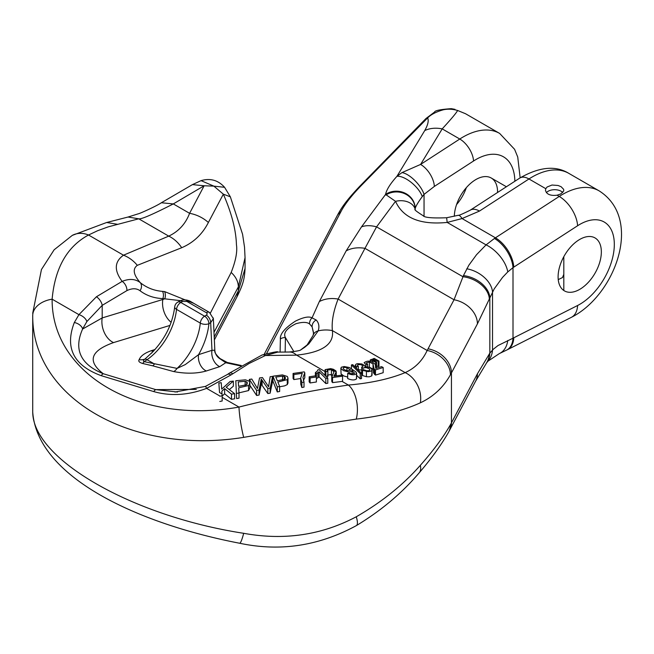 <?xml version="1.0" encoding="UTF-8"?>
<svg xmlns="http://www.w3.org/2000/svg" width="654" height="654" viewBox="0 0 654 654"><rect width="100%" height="100%" fill="white"/><g stroke="black" fill="none" stroke-linecap="round" stroke-linejoin="round"><path stroke-width="0.98" d="M545.804 188.695L547.112 186.995L551.992 185.033L558.05 185.474L561.124 186.725L563.666 189.358L563.707 190.976L560.838 193.903L557.102 195.211C550.341 195.971 546.466 194.303 545.469 190.208L545.804 188.695L528.963 178.967A18.345 9.924 -123 0 0 519.783 178.068C539.362 166.835 555.712 165.274 568.849 173.384A73.387 42.371 120 0 0 528.963 178.967L479.464 211.07A18.345 9.924 -123 0 0 470.291 210.155M601.345 251.921A30.575 17.658 -60 0 1 587.995 282.692A30.575 17.658 -60 0 1 564.435 290.883A30.575 17.658 -60 0 1 564.435 255.575A30.575 17.658 -60 0 1 595.009 237.917A30.575 17.658 -60 0 1 601.345 251.921M563.813 274.32L562.481 277.574L558.238 279.601M347.683 373.36C351.566 375.077 354.484 375.208 356.43 373.745L356.168 372.11L349.432 367.532L344.143 366.534L341.347 367.205L341.028 368.652L343.554 370.663L348.852 371.979L351.451 371.521L352.105 370.303L354.394 373.426L351.378 373.81L349.195 373.001L347.683 373.36L347.683 378.543C351.582 380.268 354.501 380.391 356.43 378.928L356.61 378.339M356.43 378.928L356.61 373.156M347.683 377.08L343.726 375.936L341.069 373.908L340.857 368.063M354.599 372.943L354.394 373.426M360.215 373.647L361.523 373.377L352.743 364.662L351.443 364.924L360.215 373.647L360.215 378.829L356.61 375.249M351.443 364.924L351.443 368.504M361.523 373.377L361.523 378.56L360.215 378.829M356.504 366.681L358.335 366.461L357.37 365.284L358.024 364.621L360.746 364.589L363.223 365.995L361.678 367.147L362.905 368.006L366.126 367.581L369.273 368.799L369.935 369.951L368.897 370.687L366.731 370.728L363.886 369.821L362.545 370.327L362.545 375.519L366.42 376.737L369.265 376.81L371.701 375.936L372.044 370.017C371.398 368.047 369.003 366.968 364.867 366.788L365.071 365.831L361.866 363.976L357.566 363.673L356.217 364.033L355.318 365.079L356.504 366.681L356.504 368.39M362.545 370.327L368.177 371.685L371.3 371.039L372.044 370.017L372.044 375.167M364.867 366.788L365.071 365.831M358.335 366.461L358.335 370.213M361.678 370.058L358.335 369.714M361.678 367.147L361.678 372.339L362.545 372.943M362.905 368.006L362.905 370.197M365.929 364.638L367.573 364.27L366.175 363.003L369.371 361.964L373.033 363.951L373.982 368.692L375.486 369.919L383.179 367.507L381.552 366.649L375.846 368.439L375.241 364.36C371.349 360.722 367.638 360.174 364.106 362.717L365.929 364.638L365.929 366.755M383.179 367.507L383.179 372.69L375.486 375.102L373.508 372.911L373.377 366.559M367.573 364.27L367.573 366.968M373.377 370.377L373.033 369.134L369.371 367.147L368.112 367.098M374.48 369.248L374.48 374.431M373.385 366.935L373.385 370.573M375.486 369.919L375.486 375.102M375.739 362.259L376.549 361.956L371.783 359.332L370.27 359.904L375.739 362.259L375.478 367.344M372.625 361.057L372.625 361.964M376.549 361.956L376.549 367.139L375.739 367.442M370.27 359.904L370.27 361.229M378.184 361.343L378.977 361.041L374.227 358.408L372.715 358.981L378.184 361.343L378.184 366.526L376.549 365.888M375.077 360.133L375.077 361.057M378.977 361.041L378.977 366.224L378.184 366.526M372.715 358.981L372.715 359.79M325.193 369.624L325.847 371.595L327.883 371.423L327.245 370.123L331.423 369.608L334.022 371.799L331.921 376.778L332.551 377.522L342.557 376.181L341.388 375.233L333.965 376.148L336.254 371.881L335.87 370.851L333.295 369.248L330.581 368.611L325.193 369.624L325.022 370.197M342.557 376.181L342.557 381.364L332.551 382.623L331.758 381.143L331.758 376.034L331.921 381.887M333.965 376.148L334.096 375.494L334.096 376.132M325.847 371.595L325.847 376.254M327.883 371.423L327.883 376.565L326.281 376.679M332.044 374.979L330.286 374.595L327.245 375.265M332.551 377.522L332.551 382.623M319.078 371.774L325.815 378.47L327.785 378.175L327.785 383.252L325.815 383.538L319.078 376.859L316.413 378.682L316.413 373.614L319.078 371.774L319.078 376.859M325.815 378.47L325.815 383.538M327.785 378.175L319.144 369.649L317.869 369.968M317.869 369.804L317.272 371.17L315.392 372.592L315.392 375.854M315.392 372.592L316.413 373.614M309.162 376.818L310.094 377.938L310.094 382.958L309.162 381.838L309.162 376.818L315.449 375.846L316.381 376.949L316.381 381.985L310.094 382.958M310.094 377.938L316.381 376.949M293.082 373.45L293.842 374.57L293.842 379.573L293.082 378.453L293.082 373.45L304.192 371.864L304.805 372.739L304.805 377.767L303.342 380.554M293.842 374.57L302.246 373.295L300.677 378.126L301.854 382.5L301.854 387.503L300.726 384.062L300.677 378.126M300.677 378.527L293.842 379.573M301.854 382.5L304.02 382.108L304.02 387.103L301.854 387.503M304.02 382.108L302.982 377.432L304.805 372.739M272.931 376.197L277.288 386.915L277.288 391.926L272.931 381.192L272.931 376.197L282.405 374.906L287.31 376.467L287.973 378.037L287.278 379.614L287.278 384.601L284.629 385.86L279.642 386.776M277.288 386.915L279.642 386.457L279.642 391.46L277.288 391.926M279.642 386.457L277.876 382.083L287.278 379.614M287.973 378.053L287.973 383.048L287.278 384.601M256.638 390.422L259.082 389.972L261.232 379.107L267.821 388.517L270.127 388.165L272.571 376.451L270.167 376.688L268.59 386.735L262.434 377.562L259.548 377.93L257.455 388.533L251.782 379.042L249.329 379.426L256.638 390.422L256.638 395.49L249.853 385.247M249.329 379.426L249.329 381.347M259.082 389.972L259.082 395.032L256.638 395.49M260.995 380.505L260.995 385.525L259.082 395.032M261.232 379.107L260.995 385.525M262.099 380.358L262.099 385.378L261.232 384.127M267.821 388.517L267.821 393.544L262.099 385.378M270.127 388.165L270.127 393.193L267.821 393.544M272.571 376.451L272.571 381.446L270.127 393.193M235.8 380.742L236.609 398.548L235.8 380.742L245.389 379.819L249.182 381.176L249.648 381.911L249.485 384.372L248.553 385.5L248.553 390.569L238.677 392.94M236.609 393.389L239.004 393.013L239.004 398.155L236.609 398.548M239.004 393.013L238.677 387.83L248.553 385.5M249.853 387.961L248.553 390.569M219.531 392.523L218.853 383.048L219.531 392.523L222.033 393.961L221.837 391.182L224.624 388.607L224.624 393.782L222.164 396.079M219.793 396.226L222.164 395.793L222.164 401.016L219.793 401.45M222.164 395.793L222.033 393.961M224.624 388.607L231.483 394.158L231.483 399.349L224.624 393.782M231.483 394.158L234.614 393.659L234.614 398.826L231.483 399.349M234.614 393.659L226.202 387.201L233.347 381.094L233.347 386.187L229.325 389.596M233.347 381.094L230.126 381.486L221.69 389.105L221.224 382.696L218.853 383.048M210.4 313.045L231.173 272.44C235.751 260.84 237.508 251.594 236.437 244.694C235.996 229.987 231.63 213.147 223.341 194.156L213.85 186.128L204.146 185.769L173.302 203.917C152.611 214.487 141.092 219.45 138.738 218.804L108.188 226.873L97.748 230.666L88.519 235.007C67.076 246.632 54.944 268.026 52.124 299.18C51.56 374.202 139.604 425.035 238.98 407.066C278.49 397.174 314.966 389.841 348.402 385.059A24.46 13.562 85.1 0 1 356.258 419.116C321.474 424.323 283.95 430.406 243.689 437.371C131.487 455.38 32.079 397.992 32.725 315.563L32.725 411.505C32.079 458.642 131.487 516.031 243.689 533.304C283.95 540.67 321.474 535.168 356.258 516.783C381.609 502.198 402.97 485.047 420.342 465.321C433.324 450.655 443.355 437.125 450.426 424.724A24.46 19.007 29.2 0 1 448.497 432.327L475.646 381.118L486.592 362.872L487.909 361.229L499.337 353.593L507.545 349.645A24.46 14.968 -116.9 0 0 513.791 337.799L577.596 305.5A48.927 28.245 120 0 0 614.319 244.424A48.927 28.245 120 0 0 577.596 225.753L513.791 267.126A97.847 56.497 120 0 0 513.006 267.641L507.757 271.933L502.566 277.378L494.179 288.921L477.42 323.869L451.44 372.935A214.046 123.581 180 0 1 450.426 374.791C443.355 387.397 433.324 396.741 420.342 402.815C402.97 410.712 381.609 416.148 356.258 419.116M280.092 352.163L280.386 338.985C279.887 333.965 284.899 328.022 295.404 321.139C303.448 317.198 308.999 316.111 312.048 317.877L319.316 301.592A30.575 23.879 27.9 0 1 338.11 299.066C333.377 311.247 331.472 321.76 332.387 330.605C334.235 344.233 322.308 352.416 296.589 355.138L265.393 355.523L249.06 363.485L230.936 374.963L206.607 388.37C188.164 395.318 170.53 396.381 153.698 391.566L101.215 375.666C73.583 365.496 64.623 347.789 74.319 322.536L78.93 314.656L96.416 296.769L122.159 281.375C113.951 270.413 114.393 261.69 123.492 255.199L168.74 236.127C178.64 231.442 185.589 223.84 189.586 213.318L204.146 185.769L192.423 184.616L201.105 180.618C210.335 177.97 218.166 180.202 224.584 187.306L213.85 186.128L201.121 180.667M319.316 301.592L346.17 250.866L361.515 226.848L385.574 194.434C386.473 189.783 390.258 183.749 396.929 176.335L401.957 172.615A18.345 7.145 47.4 0 1 424.045 194.393L422.255 196.617C418.184 202.151 415.821 206.141 415.151 208.593L415.11 208.896M214.218 337.055L238.367 290.817L245.054 268.492C244.563 278.629 243.214 284.408 236.854 297.096L238.367 290.817L238.367 286.893L213.997 332.281M245.054 268.475L245.054 257.627L238.367 286.893C238.236 281.58 235.832 276.756 231.173 272.44M450.426 424.724A214.046 123.581 0 0 0 451.44 422.868L477.42 373.802L489.83 353.152L493.329 349.22L498.029 345.525L513.006 338.2A24.46 15.116 63.8 0 1 506.523 350.152M454.326 216.261A30.575 17.658 -60 0 1 467.945 185.9A30.575 17.658 -60 0 1 491.228 178.002A30.575 17.658 -60 0 1 497.563 191.998A30.575 17.658 -60 0 1 497.555 192.48M465.501 113.722L457.604 110.477C456.557 112.692 451.424 118.824 442.202 128.879L459.778 139.024A73.387 42.371 -60 0 1 499.656 133.432L465.509 113.714L457.604 110.477C452.552 109.022 447.737 108.809 443.175 109.823C436.079 111.867 430.896 114.564 427.634 117.916L360.844 185.981C351.443 195.742 344.854 204.203 341.069 211.381L266.652 353.43M32.741 412.216A24.46 22.473 -2 0 1 32.725 411.505M243.689 533.304A24.46 2.665 100.3 0 1 239.675 543.253M356.258 516.783A24.46 6.164 59 0 1 356.356 525.612L356.356 525.612C381.037 510.717 401.981 493.124 419.198 472.826L419.198 472.826C431.395 458.601 441.164 445.104 448.497 432.327M420.342 465.321A24.46 11.854 40.1 0 1 419.198 472.826M477.42 373.802A24.46 19.097 27.9 0 1 475.646 381.118M489.339 353.863A24.46 21.042 34.5 0 1 486.102 363.583M342.083 381.405L348.402 385.059C370.859 383.089 389.784 378.944 405.161 372.625C415.118 368.088 422.443 360.706 427.152 350.479A189.586 109.455 0 0 0 428.043 348.827L454.031 299.761L463.441 275.596A24.46 16.71 23.3 0 1 489.83 297.668L489.83 353.152A24.46 21.042 34.5 0 1 486.592 362.872M507.757 340.497A24.46 17.47 65.2 0 1 499.337 353.593M313.577 332.861L312.113 326.853L313.544 333.319M245.054 257.651L244.522 247.155L242.569 234.246L230.363 196.838L223.341 194.156L208.381 222.474C202.397 234.23 193.502 242.642 181.706 247.727L137.307 265.336C132.41 268.941 133.4 274.713 140.275 282.651C146.79 287.834 154.221 290.736 162.552 291.373L164.563 291.578L193.886 303.415M422.255 196.617A18.345 7.595 42.2 0 0 411.268 182.441A18.345 7.595 42.2 0 0 396.929 176.335L424.732 130.587C427.953 124.873 428.918 120.655 427.634 117.916L425.991 118.513L434.583 112.038C434.877 110.551 440.453 109.431 451.301 108.662L454.988 109.357M309.555 323.943A7.341 6.949 113 0 1 312.048 317.877L316.193 320.002A7.341 6.826 150.9 0 0 312.113 326.853L309.555 323.943C306.971 321.964 302.418 321.891 295.902 323.738C286.55 328.414 283.051 333.025 285.414 337.578L285.169 352.154M240.533 365.921L225.753 362.725L220.398 359.062A12.23 11.331 174.4 0 1 214.872 350.683A12.23 11.331 174.4 0 1 214.831 350.201M153.829 350.822L144.951 359.079A12.23 11.249 24.8 0 1 139.155 359.7C140.553 356.07 144.559 353.086 151.148 350.748L155.063 349.481M300.693 349.939L304.609 347.364L300.66 349.947M361.515 226.848A30.575 18.688 36.6 0 1 376.565 226.864L364.965 248.34A30.575 23.879 -152.1 0 0 346.17 250.866M463.441 275.596L468.869 265.197L476.513 254.725L486.069 244.882L494.449 238.465A24.46 13.055 56.5 0 1 513.006 267.641L513.006 338.2A97.847 56.497 120 0 0 513.791 337.799M479.464 211.07L462.059 218.559L447.181 222.425L446.641 217.749C432.253 218.313 424.389 217.602 423.048 215.632C416.377 211.446 413.786 209.321 415.257 209.247L415.028 208.405L415.086 209.305M171.168 322.308A18.345 12.336 73.1 0 1 162.846 299.483L102.196 317.926L102.196 305.361L86.835 321.596L82.6 329.044L102.196 317.926A18.345 12.336 -106.9 0 0 113.543 342.59C90.465 350.814 87.039 361.188 103.25 373.728A7.341 3.491 106.8 0 0 101.215 375.666M74.319 322.536A7.341 4.153 -153 0 1 82.6 329.044C73.559 349.432 80.442 364.327 103.25 373.728L155.734 389.62L177.463 392.032M162.552 291.373A7.341 5.649 93.5 0 1 162.846 298.6L162.846 299.483L164.743 298.829L162.846 298.6C154.082 298.24 146.488 295.624 140.038 290.752C136.555 288.169 132.19 288.12 126.933 290.589A7.341 4.349 -116 0 0 122.159 281.375C129.394 278.457 135.435 278.882 140.275 282.651A7.341 5.902 -51.4 0 1 140.038 290.752M180.512 300.652L164.743 298.829A7.341 5.518 94 0 0 164.563 291.578M173.735 371.578A12.23 5.78 -73.2 0 0 177.071 368.398A46.401 26.789 120 0 0 200.287 323.092L176.506 309.367A46.401 26.789 -60 0 1 147.019 359.7A6.115 3.18 -124.5 0 0 144.951 359.079C143.193 360.207 142.932 361.065 144.166 361.646L177.071 368.398L185.237 364.613L198.579 354.648L211.97 350.323L214.831 350.184L213.359 318.563L210.678 322.675A6.115 3.532 -120 0 0 206.353 315.179L207.253 313.936L206.582 312.833L186.897 301.453L182.572 301.453L180.798 302.475L204.588 316.201A6.115 3.532 60 0 1 208.912 323.689A52.516 30.321 -60 0 1 198.579 354.648A12.23 8.412 72.1 0 0 206.362 370.965C196.813 373.679 185.94 373.884 173.735 371.578L152.774 365.839A12.23 4.39 103.2 0 0 154.45 363.992L147.019 359.7A611.555 353.086 -60 0 1 144.166 361.646A12.23 4.316 -77 0 1 142.539 363.461C139.245 362.406 138.117 361.155 139.155 359.7M213.261 317.934L213.359 318.58M177.741 302.173L179.515 301.151A6.115 3.532 60 0 1 182.572 301.453M177.79 302.14A6.115 3.532 60 0 1 180.798 302.475A6.115 3.532 -60 0 0 176.506 309.367A6.115 3.098 -174.5 0 1 174.716 306.881C172.46 324.343 164.62 339.884 151.188 353.487M153.322 351.312A12.23 8.412 72.1 0 1 151.148 350.748M220.929 359.038L227.314 362.479A7.341 3.409 106.5 0 0 225.753 362.725L219.752 366.641A12.23 8.412 72.1 0 1 211.97 350.323L210.678 322.675L208.912 323.689A6.115 3.098 5.5 0 1 200.287 323.092A6.115 3.532 -60 0 1 204.588 316.201L206.353 315.179M300.987 349.8C300.161 350.577 296.229 351.312 289.174 352.016A30.575 15.573 87 0 1 296.589 355.138L325.022 371.554M277.713 352.122L265.393 355.523A7.341 4.594 67.4 0 0 261.952 355.057C273.47 352.114 278.718 351.141 277.713 352.114M316.193 320.002C318.899 322.904 319.561 326.534 318.196 330.899A30.575 27.999 6.6 0 1 332.387 330.605L405.161 372.625A24.46 19.375 67.5 0 1 420.342 402.815M313.176 335.281A7.341 6.614 16.4 0 1 318.196 330.899L308.835 343.832L304.609 347.364A7.341 5.657 52.2 0 0 303.881 347.83M424.732 130.587A30.575 22.31 31.3 0 1 442.202 128.879L420.587 164.432A18.345 9.924 57 0 1 434.362 186.415L424.045 194.393L424.045 216.024M401.957 172.615L420.587 164.432L459.778 139.024A18.345 9.924 57 0 1 473.545 161.007L434.362 186.415M507.757 271.933A24.46 12.598 47.8 0 0 486.069 244.882L447.181 222.425C420.309 225.09 403.093 218.06 395.523 201.326L385.574 194.434A18.345 16.677 8.9 0 1 404.973 193.134A18.345 16.677 8.9 0 1 415.151 208.593M208.381 222.474A30.575 23.879 -152.1 0 0 189.586 213.318L173.302 203.917L161.35 202.756L192.423 184.624M181.706 247.727A30.575 24.108 -112.1 0 0 168.74 236.127L138.738 218.804L128.037 217.03L138.313 213.801C138.362 214.177 156.036 206.378 161.35 202.765L161.35 202.756M137.307 265.336A30.575 26.095 -123.7 0 0 123.492 255.199L88.519 235.007A24.46 20.258 -118.2 0 0 72.292 235.383L54.127 249.803L41.447 269.53L32.7 313.315M360.844 185.981L359.577 186.455L425.991 118.513M117.352 224.265L106.667 222.499L128.045 217.03M32.725 315.563A24.46 16.587 -1.1 0 1 52.124 299.18L78.93 314.656A7.341 3.81 33.5 0 1 86.835 321.596M222.164 397.354L238.98 407.066A24.46 3.221 80.6 0 0 243.689 437.371M477.42 323.869A24.46 19.097 27.9 0 0 454.031 299.761L364.965 248.34L338.11 299.066L427.152 350.479A24.46 19.007 29.2 0 1 450.426 374.791M415.257 209.247A18.345 13.587 -17.6 0 0 395.523 201.326L376.565 226.864L462.95 276.732A24.46 16.71 23.3 0 1 489.339 298.804M385.002 195.203A30.575 18.688 -143.4 0 1 386.244 194.794A18.345 16.546 4.8 0 1 405.21 193.936A18.345 16.546 4.8 0 1 415.11 208.74M494.449 238.465A122.314 70.616 -60 0 1 495.43 237.819L462.059 218.559A18.345 4.66 -104.9 0 0 458.127 215.321M126.933 290.589L102.196 305.361A7.341 3.499 -125.3 0 0 96.416 296.769M196.306 389.392L155.734 389.62A7.341 3.491 106.8 0 0 153.698 391.566M174.953 392.032L205.405 386.408A7.341 0.531 68.3 0 1 206.607 388.37L219.392 395.752M205.405 386.408L227.478 374.448A7.341 3.433 55.1 0 1 230.936 374.963M227.478 374.448L229.219 373.238A7.341 3.548 55.2 0 1 232.742 373.704M280.386 338.985A7.341 6.81 1.2 0 1 285.414 337.578L293.867 351.582M308.835 343.832A7.341 5.861 -135.5 0 0 307.102 344.96L313.16 335.33L313.577 332.665M246.509 384.781L238.579 386.342L238.293 381.903L245.16 381.257L247.204 382.386L247.138 384.111L246.509 384.781M284.997 379.091L277.361 380.832L275.8 377.056L282.593 376.148L284.997 377.015L285.496 378.069L284.997 379.091M346.816 370.826L343.554 369.199L343.17 367.998L344.298 367.409L346.898 367.581L350.74 370.18L346.816 370.826M466.343 187.649A30.575 17.658 -60 0 1 456.566 204.579M546.409 192.66A9.172 5.297 180 0 1 554.502 189.701A9.172 5.297 180 0 1 562.751 192.513M557.102 195.211L559.235 196.445A73.387 42.371 -60 0 1 599.121 190.862L568.849 173.384M366.42 371.546L366.42 376.737M369.371 361.964L369.371 367.147M373.033 363.951L373.033 369.134M335.003 374.186L335.003 376.001M336.131 372.437L336.131 375.846M327.245 370.123L327.245 370.671M331.423 369.608L331.423 374.799M317.942 372.755L317.942 377.832M330.286 374.595L331.84 375.494M449.666 430.185A24.46 19.097 27.9 0 0 451.44 422.868L451.44 372.935A24.46 19.097 27.9 0 0 428.043 348.827M487.909 361.229A24.46 20.593 42.1 0 0 492.519 349.996L492.519 291.913A24.46 16.097 28.7 0 0 466.768 268.786M514.853 181.264A55.042 31.776 120 0 0 473.545 161.007M577.596 305.5A24.46 14.968 63.1 0 1 571.351 317.337C614.85 295.665 643.806 219.155 599.121 190.862M513.791 267.126A24.46 13.227 -123 0 0 495.43 237.819L559.235 196.445A24.46 13.227 57 0 1 577.596 225.753M219.752 366.641L206.362 370.965M152.774 365.839L142.539 363.461M169.983 325.422L113.543 342.59M179.515 301.151C182.752 299.467 186.227 299.467 189.954 301.142A6.115 3.532 120 0 0 186.897 301.453M189.954 301.142L209.411 312.383A6.115 3.532 120 0 0 206.353 312.686M341.069 211.381L337.75 214.659C341.47 207.923 345.664 201.162 359.577 186.455M246.722 381.813L246.722 384.609M245.16 381.257L245.16 385.386M284.343 376.549L284.343 379.475M282.593 376.148L282.593 379.966M330.581 368.611L336.254 371.881M346.898 367.581L346.898 370.843M356.61 378.372L356.61 373.189M352.146 373.908L352.146 370.573M365.153 366.763L365.153 366.183M355.318 367.213L355.318 365.063M336.254 371.824L336.254 375.829M325.022 375.29L325.022 370.156M249.853 387.986L249.853 382.933M214.357 339.925L236.862 297.088M356.356 525.612C318.939 545.959 280.043 551.837 239.65 543.245C137.749 523.641 37.474 477.207 32.733 412.167L32.7 410.189M507.545 349.645L571.351 317.337M499.656 133.432L514.592 149.316L517.739 157.025L520.151 177.831M209.411 312.383L213.318 318.58M177.904 302.083A6.115 6.115 0 0 0 174.716 306.881M214.831 350.184L214.864 350.634C214.193 351.934 215.845 354.517 219.834 358.376M289.174 352.016L277.795 352.105M264.249 354.182L337.75 214.659M230.363 196.846L224.575 187.297M106.667 222.483L72.292 235.383M519.783 178.068L470.283 210.163C462.46 214.03 458.413 215.746 458.152 215.313L446.641 217.749M229.219 373.238L261.968 355.048M219.834 358.367L220.357 358.686M227.314 362.479L241.252 365.496M300.619 349.972L307.11 344.952M506.392 186.75L491.228 178.002M563.813 256.679L563.813 290.49"/></g></svg>
